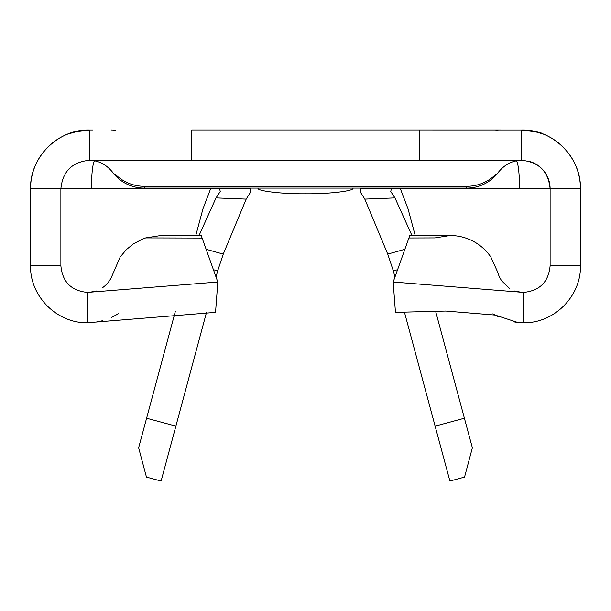<?xml version="1.0" encoding="UTF-8"?>
<svg xmlns="http://www.w3.org/2000/svg" width="611" height="611" viewBox="0 0 611 611"><rect width="100%" height="100%" fill="white"/><g stroke="black" fill="none" stroke-linecap="round" stroke-linejoin="round"><path stroke-width="0.92" d="M360.482 188.112A28.442 28.442 0 0 1 360.49 188.738L360.307 191.938L361.193 188.738M516.547 160.792A28.442 3.712 -90 0 1 519.564 188.738L391.338 188.738L390.765 191.556L394.973 197.911L364.813 199.117L360.307 191.938M246.187 199.117L216.027 197.911L220.235 191.556L219.662 188.738L250.014 188.738L250.693 191.938L246.187 199.117L223.259 254.107L217.707 270.78L213.43 269.749M250.518 188.112A28.442 28.442 0 0 0 250.51 188.738L250.693 191.938M94.453 160.785A28.442 3.712 -90 0 0 91.436 188.738L250.014 188.738M92.819 129.975L89.336 129.967C57.915 129.165 29.771 157.333 30.55 188.738A58.786 58.786 0 0 1 83.547 130.242L83.554 130.242A58.786 58.786 0 0 0 30.55 188.738L60.886 188.738C62.589 171.477 72.075 161.999 89.336 160.303L521.664 160.303L521.664 129.967L419.276 129.96L518.357 129.975M360.986 188.738L580.45 188.738A58.786 58.786 0 0 0 527.453 130.242L527.453 130.242A58.786 58.786 0 0 1 580.45 188.738C581.229 157.333 553.085 129.165 521.664 129.967C535.351 131.418 542.53 132.778 543.21 134.046L533.204 131.105M175.884 426.111L161.098 481.04L146.449 477.099L138.636 447.787L146.594 418.222L175.884 426.111L206.579 312.114M464.406 418.222L472.364 447.787L464.551 477.099L449.902 481.04L435.116 426.111L464.406 418.222L435.582 311.144M397.57 269.749L393.293 270.78L394.973 277.012M404.421 312.114L435.116 426.111M216.027 277.012L217.707 270.78M175.418 311.144L146.594 418.222M415.22 235.518L408.033 208.825L400.373 188.738M210.627 188.738L202.967 208.825L195.78 235.518M199.049 235.518L216.027 197.911M206.128 249.296L223.259 254.107M393.293 270.78L387.741 254.107L364.813 199.117M411.951 235.518L394.973 197.911M387.741 254.107L404.872 249.296M409.79 235.518L450.124 235.518L434.971 237.908L408.912 237.985L409.79 235.518M434.971 237.908L450.124 235.518A49.3 49.3 0 0 1 490.832 257.01L497.858 272.498A26.548 26.548 0 0 0 499.554 277.173M145.716 237.908L160.876 235.518L201.21 235.518L202.119 238.061L145.716 237.908L142.669 239L133.351 243.911L126.439 249.54L120.168 257.01L111.446 277.173A26.548 26.548 0 0 1 102.136 287.964M393.186 282.015L395.462 312.366L445.778 311.052L495.147 315.077L517.654 322.432L523.566 322.745L523.566 292.402L393.186 282.015L408.912 237.985M517.654 322.44L512.957 321.745M498.935 317.132L493.237 313.985A56.884 56.884 0 0 1 492.917 313.787M87.434 322.745L87.434 292.402L217.814 282.015L215.538 312.366L87.434 322.745C57.029 323.448 29.847 296.266 30.55 265.861L60.886 265.861L60.886 188.738L91.436 188.738M102.113 320.821L96.194 322.066A56.884 56.884 0 0 0 102.709 320.653M111.607 317.353A56.884 56.884 0 0 0 118.198 313.71M217.814 282.015L202.119 238.061M87.434 292.402C71.311 290.828 62.467 281.984 60.886 265.861M89.336 129.967L89.336 160.303C99.196 160.388 107.498 165.077 114.219 174.364A39.822 39.822 0 0 0 114.242 174.379A39.822 39.822 0 0 0 144.349 188.112L466.651 188.112A39.822 39.822 0 0 0 496.758 174.379C503.38 165.153 511.682 160.456 521.664 160.296C538.925 161.999 548.411 171.477 550.114 188.738L550.114 265.861C548.533 281.984 539.689 290.828 523.566 292.402M550.114 265.861L580.45 265.861C581.153 296.266 553.971 323.448 523.566 322.745M509.414 288.316L501.547 280.686L499.546 277.173M86.625 160.433L92.017 160.433M518.991 160.433L524.375 160.433M144.349 188.112L144.349 186.347L466.651 186.347C478.192 186.179 488.074 182.055 496.277 173.967L496.758 174.379M144.349 186.347C132.808 186.187 122.971 182.025 114.822 173.875L114.219 174.364M90.39 129.967L73.847 132.029L67.577 134.13L79.598 130.769M76.07 131.48L67.577 134.13M520.656 129.967L537.023 131.991L543.21 134.046M580.45 188.738L580.45 265.861M30.55 265.861L30.55 188.738M191.724 160.296L191.724 129.96L419.276 129.96L419.276 160.296M258.094 188.112C255.978 190.93 282.045 194.054 305.5 193.802C328.955 194.054 355.022 190.93 352.906 188.112M550.114 188.738A28.442 28.442 0 0 0 529.195 161.312A28.442 28.442 0 0 1 550.114 188.738M500.004 129.96A58.786 41.563 90 0 0 495.911 130.242M110.996 129.96A58.786 41.563 90 0 1 115.326 130.28M466.651 188.112L466.651 186.347M93.804 322.387L93.346 322.44M111.683 317.315L116.052 315.024M96.141 290.935L89.786 292.302M521.214 292.302L514.859 290.935"/></g></svg>
